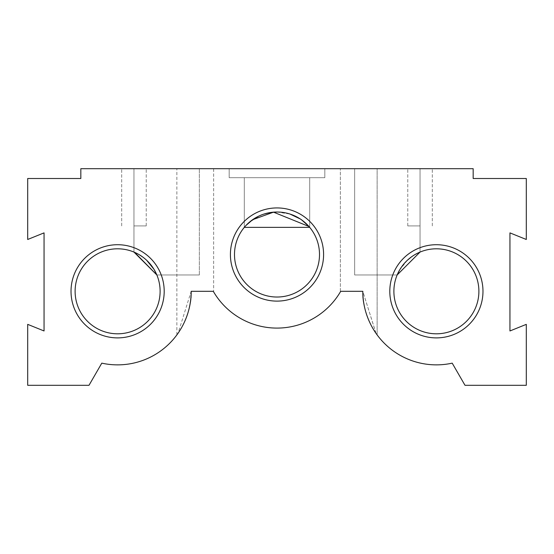 <?xml version="1.0" encoding="UTF-8"?>
<svg xmlns="http://www.w3.org/2000/svg" width="554" height="554" viewBox="0 0 554 554"><rect width="100%" height="100%" fill="white"/><g stroke="black" fill="none" stroke-linecap="round" stroke-linejoin="round"><path stroke-width="0.42" stroke-dasharray="2.77 2.08" d="M176.871 334.893L176.871 168.7L176.871 334.893C180.382 331.624 192.834 307.74 191.178 291.307C192.834 307.726 180.355 331.694 176.871 334.893C180.382 331.624 192.834 307.74 191.178 291.307L213.29 291.307L213.65 291.923L213.65 168.7L176.871 168.7L213.65 168.7L176.871 168.7L213.65 168.7L213.65 291.923L213.29 291.307L191.178 291.307L178.09 333.183M376.062 333.404L362.822 291.307L340.71 291.307L340.35 291.923L340.35 168.7L340.35 291.923L340.71 291.307L362.822 291.307C361.166 307.733 373.638 331.666 377.129 334.893L377.129 168.7L340.35 168.7L377.129 168.7L340.35 168.7L377.129 168.7L377.129 334.893C373.625 331.624 361.18 307.809 362.822 291.307L375.958 333.252M229.183 177.689L229.183 168.7L324.817 168.7L229.183 168.7L324.817 168.7L229.183 168.7L324.817 168.7L229.183 168.7L324.817 168.7L229.183 168.7L324.817 168.7L229.183 168.7L324.817 168.7L229.183 168.7L324.817 168.7L229.183 168.7L324.817 168.7L229.183 168.7L324.817 168.7L229.183 168.7L324.817 168.7L229.183 168.7L229.183 177.689L229.183 168.7L229.183 177.689L229.183 168.7L229.183 177.689L229.183 168.7L229.183 177.689L229.183 168.7L229.183 177.689L324.817 177.689L324.817 168.7L324.817 177.689L229.183 177.689L324.817 177.689L229.183 177.689L324.817 177.689L324.817 168.7L324.817 177.689L229.183 177.689L324.817 177.689L229.183 177.689L324.817 177.689L324.817 168.7L324.817 177.689L229.183 177.689L324.817 177.689L229.183 177.689L324.817 177.689L324.817 168.7L324.817 177.689L229.183 177.689L324.817 177.689L229.183 177.689L324.817 177.689L324.817 168.7L324.817 177.689L229.183 177.689M397.156 274.957L354.65 274.957L354.65 168.7L420.043 168.7L354.65 168.7L420.043 168.7L354.65 168.7L420.043 168.7L354.65 168.7L420.043 168.7L354.65 168.7L420.043 168.7L354.65 168.7L420.043 168.7L354.65 168.7L420.043 168.7L354.65 168.7L420.043 168.7L354.65 168.7L420.043 168.7L354.65 168.7L420.043 168.7L354.65 168.7L354.65 274.957L354.65 168.7L354.65 274.957L354.65 168.7L354.65 274.957L354.65 168.7L354.65 274.957L354.65 168.7L354.65 274.957L397.156 274.957L354.65 274.957L397.156 274.957L354.65 274.957L397.156 274.957L354.65 274.957L397.156 274.957L354.65 274.957L397.156 274.957L354.65 274.957L397.156 274.957L354.65 274.957L397.156 274.957L354.65 274.957L397.156 274.957L354.65 274.957L397.156 274.957L354.65 274.957L397.156 274.957L420.043 252.07L420.043 168.7L407.779 168.7L432.3 168.7L420.043 168.7L432.3 168.7L420.043 168.7L432.3 168.7L420.043 168.7L432.3 168.7L420.043 168.7L432.3 168.7L420.043 168.7L432.3 168.7L420.043 168.7L432.3 168.7L420.043 168.7L432.3 168.7L420.043 168.7L432.3 168.7L420.043 168.7L432.3 168.7L420.043 168.7L420.043 252.07L397.156 274.957L420.043 252.07L420.043 168.7L420.043 252.07L397.156 274.957L420.043 252.07L420.043 168.7L420.043 252.07L397.156 274.957L420.043 252.07L420.043 168.7L420.043 252.07L397.156 274.957L420.043 252.07L420.043 168.7L420.043 252.07L419.44 252.326M156.844 274.957L133.957 252.07L156.844 274.957L133.957 252.07L156.844 274.957L133.957 252.07L156.844 274.957L133.957 252.07L156.844 274.957L199.35 274.957L156.844 274.957L199.35 274.957L156.844 274.957L199.35 274.957L156.844 274.957L199.35 274.957L156.844 274.957L199.35 274.957L156.844 274.957L199.35 274.957L156.844 274.957L199.35 274.957L156.844 274.957L199.35 274.957L156.844 274.957L199.35 274.957L156.844 274.957L199.35 274.957L156.844 274.957L133.957 252.07L133.957 168.7L121.7 168.7L199.35 168.7L133.957 168.7L199.35 168.7L133.957 168.7L199.35 168.7L133.957 168.7L199.35 168.7L133.957 168.7L199.35 168.7L133.957 168.7L199.35 168.7L133.957 168.7L199.35 168.7L133.957 168.7L199.35 168.7L133.957 168.7L199.35 168.7L133.957 168.7L199.35 168.7L133.957 168.7L146.221 168.7L133.957 168.7L146.221 168.7L133.957 168.7L146.221 168.7L133.957 168.7L146.221 168.7L133.957 168.7L146.221 168.7L133.957 168.7L146.221 168.7L133.957 168.7L146.221 168.7L133.957 168.7L146.221 168.7L133.957 168.7L146.221 168.7L133.957 168.7L146.221 168.7L133.957 168.7L133.957 252.07L133.957 168.7L133.957 252.07L133.957 168.7L133.957 252.07L133.957 168.7L133.957 252.07L133.957 168.7L133.957 252.07L139.102 254.632M199.35 274.957L199.35 168.7L199.35 274.957M134.56 252.326L133.957 252.07M420.043 225.914L407.779 225.914L420.043 225.914M133.957 225.914L146.221 225.914L133.957 225.914M230.409 254.521A46.591 46.591 0 0 0 277 301.113A46.591 46.591 0 0 0 323.591 254.521A46.591 46.591 0 0 0 277 207.93A46.591 46.591 0 0 0 230.409 254.521M319.506 254.521A42.506 42.506 0 0 1 277 297.027A42.506 42.506 0 0 1 234.494 254.521A42.506 42.506 0 0 1 277 212.016A42.506 42.506 0 0 1 319.506 254.521M389.801 291.307A46.591 46.591 0 0 0 436.386 337.892A46.591 46.591 0 0 0 482.977 291.307A46.591 46.591 0 0 0 436.386 244.716A46.591 46.591 0 0 0 389.801 291.307M478.891 291.307A42.506 42.506 0 0 1 436.386 333.806A42.506 42.506 0 0 1 393.887 291.307A42.506 42.506 0 0 1 436.386 248.801A42.506 42.506 0 0 1 478.891 291.307M71.023 291.307A46.591 46.591 0 0 0 117.614 337.892A46.591 46.591 0 0 0 164.199 291.307A46.591 46.591 0 0 0 117.614 244.716A46.591 46.591 0 0 0 71.023 291.307M160.113 291.307A42.506 42.506 0 0 1 117.614 333.806A42.506 42.506 0 0 1 75.109 291.307A42.506 42.506 0 0 1 117.614 248.801A42.506 42.506 0 0 1 160.113 291.307M244.307 227.362L309.693 227.362L309.693 177.689L309.693 227.362L244.307 227.362L309.693 227.362L309.693 177.689L309.693 227.362L244.307 227.362L309.693 227.362L309.693 177.689L309.693 227.362L244.307 227.362L309.693 227.362L309.693 177.689L309.693 227.362L300.289 218.969L304.271 221.919L300.289 218.969L304.271 221.919L300.289 218.969L304.271 221.919L300.289 218.969L309.693 227.362L244.307 227.362L244.307 177.689L309.693 177.689L244.307 177.689L309.693 177.689L244.307 177.689L309.693 177.689L244.307 177.689L309.693 177.689L244.307 177.689L309.693 177.689L244.307 177.689L309.693 177.689L244.307 177.689L309.693 177.689L244.307 177.689L309.693 177.689L244.307 177.689L309.693 177.689L244.307 177.689L309.693 177.689L244.307 177.689L244.307 227.362L244.307 177.689L244.307 227.362L244.307 177.689L244.307 227.362L244.307 177.689L244.307 227.362L244.307 177.689L244.307 227.362L244.986 226.565L244.307 227.362L309.693 227.362L309.693 177.689L309.693 227.362L308.952 226.489M362.822 291.307L340.71 291.307A73.564 73.564 0 0 1 213.29 291.307L191.178 291.307A73.564 73.564 0 0 1 101.797 363.147L89 385.3L27.7 385.3L27.7 324.36L44.05 330.96L44.05 232.881L27.7 239.48L27.7 178.506L80.829 178.506L80.829 168.7L473.171 168.7L473.171 178.506L526.3 178.506L526.3 239.48L509.95 232.881L509.95 330.96L526.3 324.36L526.3 385.3L465 385.3L452.202 363.147A73.564 73.564 0 0 1 362.822 291.307M246.689 224.73L250.076 221.635M258.476 216.268L264.029 214.045M277.048 212.016L289.957 214.045M300.289 218.969L304.271 221.919M213.65 291.923L213.29 291.307M399.545 270.11L407.294 260.318M411.297 257.001L414.911 254.625M419.489 252.305L420.043 252.07L419.489 252.305M142.703 256.994L146.72 260.332M407.779 225.914L407.779 168.7L407.779 225.914M121.7 225.914L121.7 168.7L121.7 225.914M146.221 225.914L146.221 168.7L146.221 225.914M432.3 225.914L432.3 168.7L432.3 225.914"/><path stroke-width="0.83" d="M213.29 291.307L191.178 291.307L213.29 291.307A73.564 73.564 0 0 0 340.71 291.307L362.822 291.307A73.564 73.564 0 0 0 452.202 363.147L465 385.3L526.3 385.3L526.3 324.36L509.95 330.96L509.95 232.881L526.3 239.48L526.3 178.506L473.171 178.506L473.171 168.7L80.829 168.7L80.829 178.506L27.7 178.506L27.7 239.48L44.05 232.881L44.05 330.96L27.7 324.36L27.7 385.3L89 385.3L101.797 363.147A73.564 73.564 0 0 0 191.178 291.307L213.29 291.307L213.65 291.923M340.71 291.307L362.822 291.307L340.71 291.307L340.35 291.923L340.71 291.307M397.156 274.957L420.043 252.07L397.156 274.957L399.545 270.11M154.047 269.417L156.844 274.957L154.047 269.417L156.844 274.957L154.047 269.417L156.844 274.957L154.047 269.417L156.844 274.957L154.047 269.417L156.844 274.957L134.56 252.326M164.199 291.307A46.591 46.591 0 0 1 117.614 337.892A46.591 46.591 0 0 1 71.023 291.307A46.591 46.591 0 0 1 117.614 244.716A46.591 46.591 0 0 1 164.199 291.307M75.109 291.307A42.506 42.506 0 0 0 117.614 333.806A42.506 42.506 0 0 0 160.113 291.307A42.506 42.506 0 0 0 117.614 248.801A42.506 42.506 0 0 0 75.109 291.307M323.591 254.521A46.591 46.591 0 0 1 277 301.113A46.591 46.591 0 0 1 230.409 254.521A46.591 46.591 0 0 1 277 207.93A46.591 46.591 0 0 1 323.591 254.521M234.494 254.521A42.506 42.506 0 0 0 277 297.027A42.506 42.506 0 0 0 319.506 254.521A42.506 42.506 0 0 0 277 212.016A42.506 42.506 0 0 0 234.494 254.521M482.977 291.307A46.591 46.591 0 0 1 436.386 337.892A46.591 46.591 0 0 1 389.801 291.307A46.591 46.591 0 0 1 436.386 244.716A46.591 46.591 0 0 1 482.977 291.307M393.887 291.307A42.506 42.506 0 0 0 436.386 333.806A42.506 42.506 0 0 0 478.891 291.307A42.506 42.506 0 0 0 436.386 248.801A42.506 42.506 0 0 0 393.887 291.307M308.952 226.489L273.531 212.161L252.638 219.696L246.004 225.436M246.08 225.36L246.689 224.73M250.076 221.635L258.476 216.268M264.029 214.045L270.269 212.556M270.324 212.549L277.048 212.016M289.957 214.045L300.289 218.969M304.271 221.919L309.693 227.362L304.271 221.919L309.693 227.362L304.271 221.919L309.693 227.362L304.271 221.919L309.693 227.362L244.307 227.362M377.129 334.893L376.782 334.415M178.09 333.183L176.871 334.893M407.294 260.318L411.297 257.001M414.911 254.625L417.654 253.15M417.709 253.123L419.44 252.326M133.957 252.07L156.844 274.957M139.102 254.632L142.703 256.994M146.72 260.332L153.943 269.244"/></g></svg>
